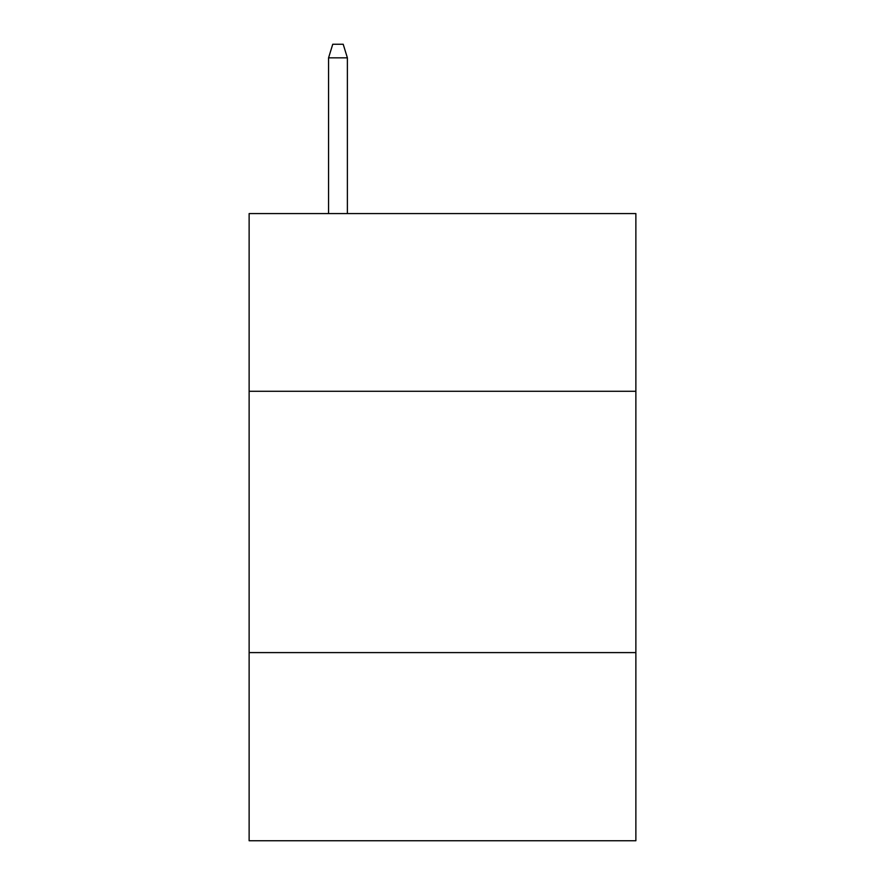 <?xml version="1.0" encoding="UTF-8"?>
<svg xmlns="http://www.w3.org/2000/svg" width="885" height="885" viewBox="0 0 885 885"><rect width="100%" height="100%" fill="white"/><g stroke="black" fill="none" stroke-linecap="round" stroke-linejoin="round"><path stroke-width="1.33" d="M635.872 391.281L635.872 213.584L249.127 213.584L249.127 391.281L635.872 391.281L635.872 840.75L249.127 840.75L249.127 391.281M635.872 652.599L249.127 652.599M347.385 213.584L347.385 57.835L328.567 57.835L328.567 213.584M328.567 57.835L332.749 44.25L343.203 44.25L347.385 57.835"/></g></svg>
